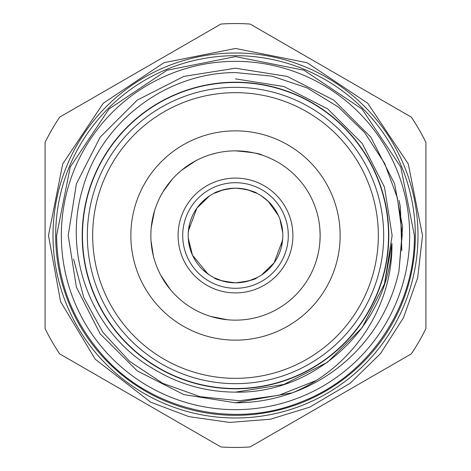 <?xml version="1.0" encoding="UTF-8"?>
<svg xmlns="http://www.w3.org/2000/svg" width="471" height="471" viewBox="0 0 471 471"><rect width="100%" height="100%" fill="white"/><g stroke="black" fill="none" stroke-linecap="round" stroke-linejoin="round"><path stroke-width="0.71" d="M82.472 235.5A153.028 153.028 0 0 1 235.5 82.472A153.028 153.028 0 0 1 388.528 235.5A153.028 153.028 0 0 1 235.5 388.528A153.028 153.028 0 0 1 82.472 235.5M256.83 193.257L248.417 189.972C264.567 197.225 255.306 189.648 235.5 188.176A47.324 47.324 0 0 1 282.824 235.5A47.324 47.324 0 0 1 235.5 282.824C248.494 281.199 255.6 279.509 256.83 277.743L248.417 281.028M268.47 269.447L261.417 275.093L274.087 262.895L282.594 240.163M282.747 238.149L281.381 247.075M281.381 223.925L282.747 232.851L279.974 219.321M278.432 215.594L267.987 201.093L261.417 195.907L268.47 201.553M222.583 281.028L214.17 277.743C215.412 279.515 222.518 281.205 235.5 282.824A47.324 47.324 0 0 1 188.176 235.5A47.324 47.324 0 0 1 235.5 188.176C215.7 189.648 206.422 197.231 222.583 189.972L215.7 192.521M209.583 275.093L202.53 269.447M189.619 223.925L188.253 232.851A47.324 47.324 0 0 0 188.253 238.149L192.486 255.223L207.917 273.951M202.53 201.553L209.583 195.907L196.913 208.105L188.406 230.837M214.17 193.257L215.247 192.733M235.5 178.097A57.403 57.403 0 0 1 292.903 235.5A57.403 57.403 0 0 1 235.5 292.903A57.403 57.403 0 0 1 178.097 235.5A57.403 57.403 0 0 1 235.5 178.097M235.5 182.713A52.787 52.787 0 0 1 288.287 235.5A52.787 52.787 0 0 1 235.5 288.287A52.787 52.787 0 0 1 182.713 235.5A52.787 52.787 0 0 1 235.5 182.713M316.182 261.105L317.972 254.575M319.838 242.753L320.145 235.5L319.844 228.364M235.5 150.855A84.645 84.645 0 0 0 150.855 235.5A84.645 84.645 0 0 0 235.5 320.145A84.645 84.645 0 0 0 320.145 235.5A84.645 84.645 0 0 0 235.5 150.855C251.714 152.263 260.604 153.699 262.159 155.159M210.731 154.559L216.642 152.981M160.752 195.777L162.878 192.015L172.056 179.469M193.398 162.065L197.543 159.84M154.559 260.269L153.399 256.1L151.014 240.74M153.805 213.345L155.159 208.841M162.065 277.602L159.84 273.457M209.36 316.012L208.841 315.841M308.799 277.837L310.177 275.358M277.602 308.935L278.82 308.222M235.5 340.144A104.644 104.644 0 0 0 340.144 235.5A104.644 104.644 0 0 0 235.5 130.856A104.644 104.644 0 0 0 130.856 235.5A104.644 104.644 0 0 0 235.5 340.144M235.5 92.669A142.831 142.831 0 0 0 92.669 235.5A142.831 142.831 0 0 0 235.5 378.331A142.831 142.831 0 0 0 378.331 235.5A142.831 142.831 0 0 0 235.5 92.669M235.5 383.665A148.165 148.165 0 0 1 87.335 235.5A148.165 148.165 0 0 1 235.5 87.335A148.165 148.165 0 0 1 383.665 235.5A148.165 148.165 0 0 1 235.5 383.665M235.5 23.55A211.95 211.95 0 0 0 220.893 24.056L59.687 117.126A211.95 211.95 0 0 0 45.081 142.43L45.081 328.57A211.95 211.95 0 0 0 59.687 353.874L220.893 446.944A211.95 211.95 0 0 0 250.107 446.944L411.313 353.874A211.95 211.95 0 0 0 425.919 328.57L425.919 142.43A211.95 211.95 0 0 0 411.313 117.126L250.107 24.056A211.95 211.95 0 0 0 235.5 23.55M292.444 392.802L235.5 402.793L183.802 394.604L137.167 370.842L100.158 333.833L76.396 287.198L68.207 235.5L76.396 183.802L100.158 137.167L137.167 100.158L183.802 76.396L235.5 68.207L287.198 76.396L333.833 100.158L370.842 137.167L394.604 183.802L402.581 227.051L398.949 271.172A167.293 167.293 0 0 1 292.444 392.802C273.81 399.479 254.829 402.805 235.5 402.793L183.802 394.604L137.167 370.842L100.158 333.833L76.396 287.198L68.207 235.5L76.396 183.802L100.158 137.167L137.167 100.158L183.802 76.396L235.5 68.207L287.198 76.396L333.833 100.158L370.842 137.167L394.604 183.802L402.581 227.051L398.949 271.172L402.246 234.317L397.406 197.955L384.654 163.396L364.625 132.581L338.319 106.994L306.874 87.806L272.026 76.155L235.5 72.569C166.016 72.528 100.464 122.36 82.449 189.513C62.46 256.018 92.21 333.25 152.639 368.416C178.126 384.095 205.745 392.002 235.5 392.131C316.365 393.956 389.782 324.248 391.925 243.501C392.961 307.769 351.454 368.534 292.444 392.802L235.5 402.793L183.802 394.604L137.167 370.842L100.158 333.833L76.396 287.198L68.207 235.5L76.396 183.802L100.158 137.167L137.167 100.158L183.802 76.396L235.5 68.207L287.198 76.396L333.833 100.158L370.842 137.167L394.604 183.802L402.581 227.051L398.949 271.172M235.5 402.793L183.802 394.604L137.167 370.842L100.158 333.833L76.396 287.198L68.207 235.5L76.396 183.802L100.158 137.167L137.167 100.158L183.802 76.396L235.5 68.207L287.198 76.396L333.833 100.158M235.5 388.799A153.299 153.299 0 0 1 82.201 235.5A153.299 153.299 0 0 1 235.5 82.201A153.299 153.299 0 0 1 388.799 235.5A153.299 153.299 0 0 1 235.5 388.799M409.658 235.5A174.158 174.158 0 0 1 235.5 409.658A174.158 174.158 0 0 1 61.342 235.5A174.158 174.158 0 0 1 235.5 61.342A174.158 174.158 0 0 1 409.658 235.5M235.5 415.322A179.822 179.822 0 0 1 55.678 235.5A179.822 179.822 0 0 1 235.5 55.678A179.822 179.822 0 0 1 415.322 235.5A179.822 179.822 0 0 1 235.5 415.322M235.5 417.989A182.489 182.489 0 0 1 53.011 235.5A182.489 182.489 0 0 1 235.5 53.011A182.489 182.489 0 0 1 417.989 235.5A182.489 182.489 0 0 1 235.5 417.989M275.223 160.752L273.457 159.84M317.16 213.222L316.176 209.878M315.841 208.841L316.441 210.731M195.777 310.248L197.543 311.16M399.072 200.416L400.391 207.246L401.804 250.649M235.5 392.131L283.901 384.466L327.563 362.217L362.217 327.563L384.466 283.901L392.131 235.5L384.466 187.099L362.217 143.437L327.563 108.783L283.901 86.534L235.5 78.869L283.901 86.534L327.563 108.783L362.217 143.437L384.466 187.099L392.131 235.5L384.466 283.901L362.217 327.563L327.563 362.217L283.901 384.466L235.5 392.131L283.901 384.466L327.563 362.217L362.217 327.563L384.466 283.901L392.131 235.5L384.466 187.099L362.217 143.437L327.563 108.783L283.901 86.534L235.5 78.869L283.901 86.534L327.563 108.783L362.217 143.437L384.466 187.099L392.131 235.5L384.466 283.901L362.217 327.563L327.563 362.217L283.901 384.466L235.5 392.131L283.901 384.466L327.563 362.217L362.217 327.563L384.466 283.901L391.925 243.501M315.623 380.727L278.873 395.299L239.403 400.756L200.016 396.67L162.666 383.27L129.649 361.381L102.878 332.296L83.785 297.537L73.588 259.132M210.731 316.441L227.623 319.78M160.752 275.223L170.325 289.512M154.559 210.731L151.22 227.611M195.777 160.752L181.488 170.325M189.619 247.075L188.253 238.149M422.522 235.5L417.695 277.731L403.453 317.778L380.533 353.58L350.13 383.276L309.777 407.138L270.542 419.208L229.624 422.428L188.989 416.647L150.596 402.14L95.213 359.179L60.553 301.611L48.478 235.5L62.714 163.926L103.261 103.249L163.937 62.714L235.506 48.478L307.074 62.714L367.745 103.255L408.286 163.932L422.522 235.5M56.608 235.5C57.174 281.423 72.699 321.552 103.184 355.893C151.374 410.3 234.146 429.487 301.352 401.828C368.363 376.294 415.322 307.186 414.392 235.5L400.774 167.034L361.993 109.001L303.954 70.226L235.494 56.608L167.04 70.226L109.001 109.007L70.226 167.04L56.608 235.5"/></g></svg>

